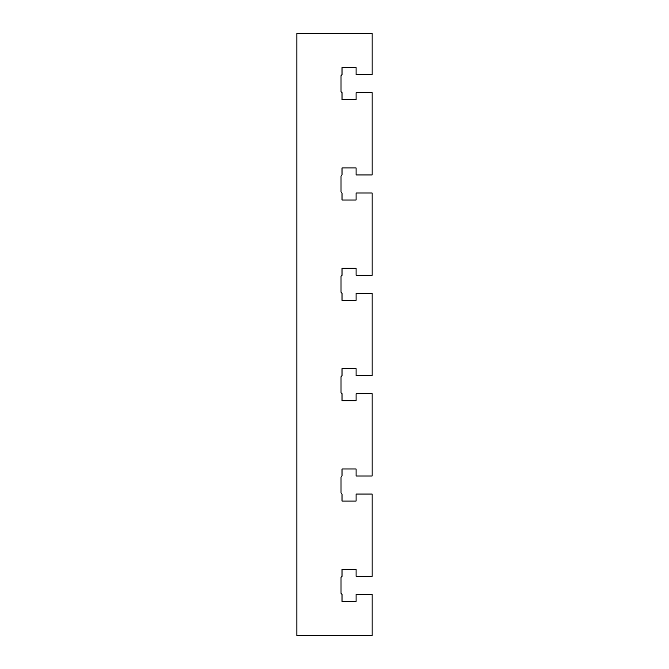 <?xml version="1.0" encoding="UTF-8"?>
<svg xmlns="http://www.w3.org/2000/svg" width="669" height="669" viewBox="0 0 669 669"><rect width="100%" height="100%" fill="white"/><g stroke="black" fill="none" stroke-linecap="round" stroke-linejoin="round"><path stroke-width="1" d="M372.131 594.407L372.131 635.55L296.869 635.55L296.869 33.45L372.131 33.45L372.131 74.594L356.075 74.594L356.075 67.569L342.026 67.569L342.026 74.594L341.023 75.597L341.023 91.653L342.026 92.657L342.026 99.681L356.075 99.681L356.075 92.657L372.131 92.657L372.131 174.944L356.075 174.944L356.075 167.919L342.026 167.919L342.026 174.944L341.023 175.947L341.023 192.003L342.026 193.007L342.026 200.031L356.075 200.031L356.075 193.007L372.131 193.007L372.131 275.293L356.075 275.293L356.075 268.269L342.026 268.269L342.026 275.293L341.023 276.297L341.023 292.353L342.026 293.357L342.026 300.381L356.075 300.381L356.075 293.357L372.131 293.357L372.131 375.644L356.075 375.644L356.075 368.619L342.026 368.619L342.026 375.644L341.023 376.647L341.023 392.703L342.026 393.707L342.026 400.731L356.075 400.731L356.075 393.707L372.131 393.707L372.131 475.994L356.075 475.994L356.075 468.969L342.026 468.969L342.026 475.994L341.023 476.997L341.023 493.053L342.026 494.056L342.026 501.081L356.075 501.081L356.075 494.056L372.131 494.056L372.131 576.344L356.075 576.344L356.075 569.319L342.026 569.319L342.026 576.344L341.023 577.347L341.023 593.403L342.026 594.407L342.026 601.431L356.075 601.431L356.075 594.407L372.131 594.407M342.026 67.569L356.075 67.569M356.075 501.081L342.026 501.081M356.075 400.731L342.026 400.731M342.026 468.969L356.075 468.969M342.026 569.319L356.075 569.319M342.026 167.919L356.075 167.919M356.075 99.681L342.026 99.681M342.026 268.269L356.075 268.269M356.075 200.031L342.026 200.031M356.075 601.431L342.026 601.431M342.026 368.619L356.075 368.619M356.075 300.381L342.026 300.381"/></g></svg>
